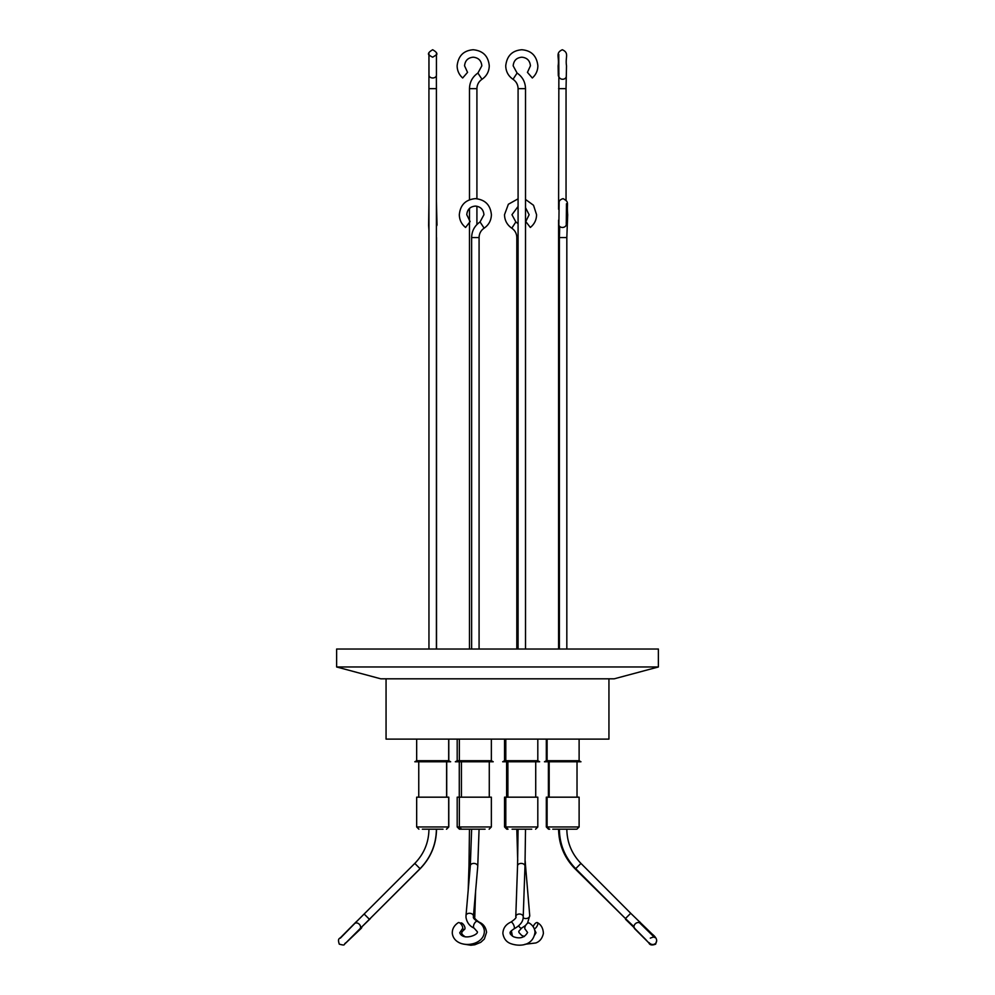 <?xml version="1.0" encoding="UTF-8"?>
<svg xmlns="http://www.w3.org/2000/svg" width="995" height="995" viewBox="0 0 995 995"><rect width="100%" height="100%" fill="white"/><g stroke="black" fill="none" stroke-linecap="round" stroke-linejoin="round"><path stroke-width="1.49" d="M525.522 199.435L533.519 205.281L536.579 214.721C536.467 219.932 534.377 224.173 530.335 227.457L525.783 221.562L529.129 214.721L525.522 207.681M477.911 73.058L481.978 79.301C486.679 76.03 489.105 71.553 489.266 65.832C488.321 56.068 482.961 50.708 473.197 49.75C463.608 50.521 458.26 55.882 457.128 65.832C457.215 70.682 459.068 74.737 462.675 77.983L467.55 72.361L464.565 65.832C465.075 60.583 467.961 57.71 473.197 57.2C478.433 57.71 481.319 60.583 481.829 65.832L477.911 73.058C472.476 76.839 469.665 82.038 469.478 88.654L469.478 199.759M566.18 222.93A3.719 3.109 -173.8 0 1 567.274 225.467L567.697 214.721C566.478 201.836 569.737 202.482 563.108 198.639C560.322 199.473 559.003 200.779 559.128 202.532L558.867 224.845A3.719 2.935 -5.2 0 0 562.411 227.457A3.719 2.935 -5.2 0 0 566.279 224.173L566.478 203.726M465.573 227.457L470.113 221.562L465.573 227.457M558.829 76.69A3.719 2.811 -2.5 0 1 558.294 75.334A3.719 2.811 -2.5 0 1 558.966 73.618M532.325 77.983L527.449 72.361L530.434 65.832C529.912 60.583 527.039 57.71 521.803 57.2C516.567 57.71 513.681 60.583 513.171 65.832L517.089 73.058L513.022 79.301C508.321 76.03 505.895 71.553 505.734 65.832C506.865 55.882 512.214 50.521 521.803 49.75C531.38 50.521 536.74 55.882 537.872 65.832C537.785 70.682 535.932 74.737 532.325 77.983M436.395 53.693L436.395 53.68C437.526 53.867 436.295 55.036 432.676 57.2C429.529 55.658 428.298 54.489 428.969 53.68L428.994 75.16A3.719 2.811 0.3 0 0 432.726 77.983A3.719 2.811 0.3 0 0 436.432 75.197L436.432 54.986C437.663 53.643 436.407 51.902 432.676 49.75C428.944 51.902 427.701 53.643 428.932 54.986L428.957 649.038M477.749 866.359L479.08 829.183L471.63 829.183L470.324 865.712A3.719 2.624 4.9 0 1 471.941 863.772A3.719 2.624 4.9 0 1 473.807 863.411A3.719 2.624 4.9 0 1 477.749 866.359L473.433 916.233A3.719 2.624 4.9 0 1 473.409 916.395M566.814 829.183L566.827 829.183C567.026 842.479 571.739 853.884 580.968 863.411L630.718 913.286L625.445 918.547L633.964 926.706M475.262 829.183L473.321 829.183M428.957 829.183L436.407 829.183L428.957 829.183C428.758 842.466 424.044 853.872 414.791 863.411L420.052 868.672L360.19 928.497M524.987 866.172L525.522 829.183L518.084 829.183L517.549 865.911A3.719 2.624 2 0 1 519.141 863.834A3.719 2.624 2 0 1 521.181 863.411A3.719 2.624 2 0 1 524.987 866.172L523.221 916.793A3.719 2.624 2 0 1 523.208 916.992M474.068 928.086L476.928 931.308C480.573 933.832 463.446 941.643 459.727 932.788L462.339 928.895A3.719 1.592 -122.9 0 0 462.725 927.663A3.719 1.592 -122.9 0 0 460.896 923.907A3.719 1.592 -122.9 0 0 458.297 922.639C454.106 925.437 452.116 929.044 452.302 933.434C454.628 949.889 485.038 946.979 484.341 930.661C483.831 926.556 481.493 923.472 477.301 921.382C474.254 919.293 472.961 917.8 473.433 916.88L473.433 916.233A3.719 2.624 4.9 0 0 473.433 915.91A3.719 2.624 4.9 0 0 471.356 913.621A3.719 2.624 4.9 0 0 467.638 913.646A3.719 2.624 4.9 0 0 466.008 915.599L466.008 917.514C466.978 922.651 469.665 926.171 474.068 928.086A3.719 1.704 -64.2 0 1 473.471 926.93A3.719 1.704 -64.2 0 1 474.752 922.95A3.719 1.704 -64.2 0 1 477.301 921.382M361.881 926.818A3.719 2.798 -138 0 1 361.309 928.26A3.719 2.798 -138 0 1 359.755 928.994M533.171 926.755A3.719 1.592 123 0 1 535.186 923.522A3.719 1.592 123 0 1 537.424 922.639A3.719 1.592 123 0 1 537.822 923.87A3.719 1.592 123 0 1 534.315 928.907M650.295 938.148C653.031 936.991 654.474 936.78 654.623 937.526L640.083 923.285A3.719 2.798 138.2 0 0 635.233 923.87A3.719 2.798 138.2 0 0 634.536 928.248L646.203 940.039C649.822 944.491 652.944 945.623 655.568 943.409C657.77 940.772 656.638 937.663 652.173 934.056L630.718 913.286M460.374 923.385A3.719 1.642 -121.2 0 1 460.685 923.024A3.719 1.642 -121.2 0 1 463.309 924.367A3.719 1.642 -121.2 0 1 464.988 928.198A3.719 1.642 -121.2 0 1 464.541 929.405A3.719 1.642 -121.2 0 1 462.526 928.696M414.791 863.411L342.976 935.163C340.489 939.417 336.932 936.867 339.283 944.168C346.521 946.058 342.889 944.342 346.148 942.601L359.916 928.832A3.719 2.811 -135.2 0 0 359.27 924.231A3.719 2.811 -135.2 0 0 354.63 923.596L340.34 938.161M529.278 923.061A3.719 1.828 122.2 0 0 526.43 924.318A3.719 1.828 122.2 0 0 524.775 928.198A3.719 1.828 122.2 0 0 525.31 929.367L527.574 932.502C524.601 937.676 519.912 939.093 513.482 936.73C510.821 934.84 509.763 933.633 510.311 933.099C509.452 932.551 510.671 931.133 513.992 928.87A3.719 1.331 65.6 0 0 514.403 927.688A3.719 1.331 65.6 0 0 513.047 923.783A3.719 1.331 65.6 0 0 510.908 922.091C505.783 924.43 503.109 928.186 502.873 933.36C503.681 938.409 506.156 941.768 510.298 943.459C519.216 946.879 533.121 946.158 535.011 932.24C534.763 928.434 532.847 925.375 529.278 923.061M658.379 666.973L658.379 649.038L336.621 649.038L336.621 666.973L658.379 666.973L614.213 678.814L380.786 678.814L336.621 666.973M486.667 760.702L491.356 760.702L493.221 761.772L455.337 761.772L457.19 760.702L486.667 760.702M448.683 739.111L448.683 760.702L450.66 761.772L414.815 761.772L416.669 760.702L448.683 760.702L450.548 761.772M574.426 760.702L579.115 760.702L580.968 761.772L544.452 761.772L546.317 760.702L574.426 760.702M510.485 760.702L537.81 760.702L539.663 761.772L502.674 761.772L504.54 760.702L510.485 760.702M491.356 826.957L491.356 797.182L457.19 797.182L457.19 826.957L491.356 826.957L489.13 829.183M448.795 826.957L448.795 797.182L416.669 797.182L416.669 826.957L448.795 826.957L446.568 829.183M579.115 826.957L579.115 797.182L546.317 797.182L546.317 826.957L579.115 826.957L576.876 829.183M537.81 826.957L537.81 797.182L504.54 797.182L504.54 826.957L537.81 826.957L535.571 829.183M465.648 829.183L475.672 829.183M475.038 829.183L473.906 829.183M514.539 829.183L531.541 829.183C536.877 829.183 536.877 829.183 531.541 829.183L512.064 829.183C506.729 829.183 506.729 829.183 512.064 829.183L524.862 829.183M528.469 829.183L531.74 829.183M552.785 829.183L572.846 829.183M572.063 829.183C574.538 829.183 579.998 829.183 572.063 829.183L572.113 829.183M482.936 829.183L483.831 829.183M472.899 829.183L472.053 829.183M469.764 829.183L463.471 829.183M422.353 829.183L442.999 829.183M386.06 678.814L386.06 739.111L608.94 739.111L608.94 678.814M635.506 929.318A3.719 2.873 136.9 0 1 634.686 928.758A3.719 2.873 136.9 0 1 634.113 927.663M370.264 918.447L420.201 868.672C430.847 857.665 436.295 844.506 436.519 829.183L436.407 829.183C436.171 844.519 430.723 857.678 420.052 868.672M434.255 829.183L422.937 829.183M457.19 826.957L459.429 829.183L485.1 829.183M546.317 826.957L548.543 829.183L549.713 829.183M564.687 829.183L553.369 829.183M504.54 826.957L506.766 829.183L508.035 829.183L505.796 826.957L505.796 797.182M436.407 222.979A3.719 2.935 5 0 1 437.004 224.833A3.719 2.935 5 0 1 436.407 226.226M518.084 223.664L515.845 221.947L511.791 228.191C507.089 224.92 504.664 220.43 504.502 214.721L508.358 204.261L518.084 198.826M481.978 79.301C478.719 81.565 477.028 84.674 476.916 88.654L469.478 88.654M567.274 225.467L566.827 237.544L559.377 237.544L559.377 649.038M465.56 227.445C461.518 224.173 459.441 219.932 459.317 214.721C460.275 204.958 465.61 199.597 475.361 198.639C485.1 199.597 490.435 204.958 491.393 214.721C491.231 220.43 488.806 224.92 484.117 228.178L480.063 221.947M484.117 228.178C480.871 230.442 479.192 233.564 479.08 237.544L471.63 237.544L471.63 649.038M558.294 75.334L558.12 65.832C559.563 56.939 555.073 53.009 562.324 49.75C569.563 53.009 565.073 56.939 566.516 65.832L566.292 76.391A3.719 3.109 -176.7 0 1 558.867 75.968L558.593 209.286M566.292 76.391L566.043 88.654L558.593 88.654M517.089 73.058C522.524 76.839 525.335 82.038 525.522 88.654L518.084 88.654L518.084 649.038M428.957 226.462A3.719 3.109 174.1 0 1 428.634 225.455L428.957 230.666M428.957 88.654L436.407 88.654L436.37 76.155A3.719 3.122 179.6 0 0 436.345 75.794M524.95 867.329A3.719 2.624 -4.8 0 0 525.534 865.725L529.726 915.599L527.474 923.385M575.707 868.672L580.956 863.411M558.593 829.183C558.829 844.519 564.264 857.678 574.936 868.672L575.446 868.237M466.008 915.91A3.719 2.624 4.9 0 1 466.008 915.599L470.324 865.712M340.638 937.526L356.098 921.93A3.719 3.01 48.8 0 1 356.558 921.619M523.159 917.713A3.719 2.624 -4.8 0 0 523.93 918.174A3.719 2.624 -4.8 0 0 527.661 918.198A3.719 2.624 -4.8 0 0 529.726 915.91A3.719 2.624 -4.8 0 0 529.726 915.599M640.68 923.957A3.719 3.01 -49 0 0 639.797 921.917M364.158 914.032L369.419 919.293M515.783 916.669A3.719 2.624 2 0 1 515.783 916.532A3.719 2.624 2 0 1 517.388 914.467A3.719 2.624 2 0 1 521.193 914.343A3.719 2.624 2 0 1 523.221 916.669A3.719 2.624 2 0 1 523.221 916.793C523.308 921.407 520.236 925.437 513.992 928.87M518.693 925.847A3.719 1.692 64.3 0 0 521.641 928.086L518.768 931.332L518.955 932.526L521.666 935.387L524.315 936.531M473.894 918.397A3.719 2.637 1.9 0 0 474.764 916.781A3.719 2.637 1.9 0 0 474.764 916.669M574.936 868.672L625.905 918.994M436.407 230.542L436.407 237.544M429.019 75.508A3.719 3.122 179.6 0 0 428.932 76.205M469.478 829.183L468.981 865.911A3.719 2.637 1.9 0 0 470.137 867.901M518.084 237.544L516.815 237.544L516.815 649.038M470.113 221.562L466.767 214.721C467.277 209.472 470.15 206.587 475.361 206.089C480.56 206.587 483.433 209.472 483.943 214.721L480.038 221.96C474.627 225.728 471.817 230.927 471.63 237.544M525.161 860.613L525.534 865.725M559.377 829.183C559.6 844.506 565.048 857.665 575.695 868.66L625.445 918.547M356.098 921.93L357.516 920.661M344.544 944.18L361.309 928.26M524.974 944.28L535.82 942.961C539.787 941.544 542.312 938.36 543.394 933.397C543.146 928.285 541.156 924.703 537.424 922.639M534.651 929.902L535.982 932.775L534.738 934.952M465.424 936.892L465.051 936.718C462.376 934.827 461.319 933.608 461.879 933.086C461.369 932.576 462.252 931.345 464.541 929.405M475.598 891.122L474.764 917.029C474.068 917.9 475.486 919.579 479.018 922.079L479.167 922.154C483.371 923.907 485.834 927.278 486.58 932.278L484.341 939.031L480.759 942.315L474.839 944.752L470.884 945.25L463.359 944.068M656.663 940.698L655.655 944.168C652.011 945.536 649.735 945.101 648.802 942.837L634.686 928.758M511.355 930.711L512.413 936.121M625.532 919.293L634.698 928.198M428.634 225.455L428.957 201.923M558.867 75.968L558.755 54.402M515.858 221.96L511.952 214.721L518.084 206.45M476.916 88.654L476.916 198.714M476.916 206.226L476.916 224.534M566.827 237.544L566.827 649.038M479.08 237.544L479.08 649.038M566.043 88.654L566.043 200.032M525.522 88.654L525.522 649.038M436.519 237.544L436.519 649.038M436.407 88.654L436.407 649.038M436.407 201.189L437.004 224.833M491.356 739.111L491.356 760.702M448.795 739.111L448.795 760.702M579.115 739.111L579.115 760.702M537.81 739.111L537.81 760.702M489.279 797.182L489.279 761.772M446.718 797.182L446.718 761.772M577.025 797.182L577.025 761.772M446.606 797.182L446.606 761.772M535.72 797.182L535.72 761.772M448.683 797.182L448.683 826.957L446.456 829.183M649.175 942.7L649.946 943.571M517.549 865.911L515.783 916.532C516.815 917.29 515.199 919.144 510.908 922.091M525.634 925.425L521.641 928.086M370.438 918.547L362.665 926.046M468.981 865.911L468.172 890.674M516.815 829.183L517.711 860.75M416.669 826.957L418.907 829.183M547.101 797.182L547.101 826.957L549.327 829.183M459.354 797.182L459.354 826.957L461.58 829.183M507.885 797.182L507.885 761.772M418.758 797.182L418.758 761.772M459.28 797.182L459.28 761.772M548.394 797.182L548.394 761.772M549.178 797.182L549.178 761.772M506.617 797.182L506.617 761.772M461.431 797.182L461.431 761.772M505.796 739.111L505.796 760.702L503.93 761.772M547.101 739.111L547.101 760.702L545.235 761.772M459.354 739.111L459.354 760.702L457.489 761.772M416.669 739.111L416.669 760.702M457.19 739.111L457.19 760.702M546.317 739.111L546.317 760.702M504.54 739.111L504.54 760.702M513.022 79.301C516.281 81.565 517.972 84.674 518.084 88.654M559.712 226.487L559.377 237.544M558.593 220.144L558.593 649.038M511.778 228.178C515.024 230.442 516.703 233.564 516.815 237.544M469.478 208.428L469.478 221.014M469.478 222.706L469.478 649.038"/></g></svg>
